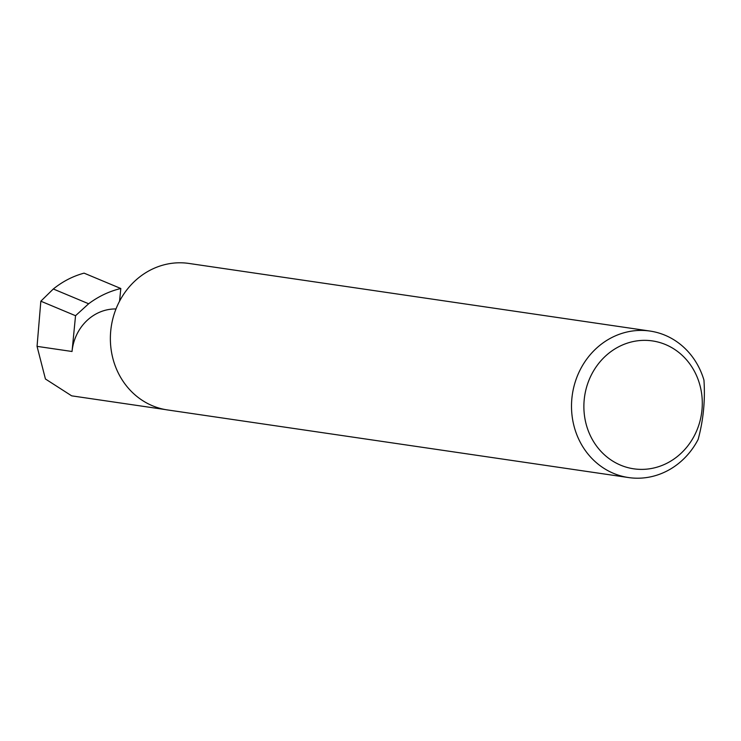 <?xml version="1.0" encoding="UTF-8"?>
<svg xmlns="http://www.w3.org/2000/svg" width="741" height="741" viewBox="0 0 741 741"><rect width="100%" height="100%" fill="white"/><g stroke="black" fill="none" stroke-linecap="round" stroke-linejoin="round"><path stroke-width="1.11" d="M636.778 469.173A64.624 59.085 98.3 0 0 701.959 410.079A64.624 59.085 98.3 0 0 649.394 340.564A64.624 59.085 98.3 0 0 584.214 399.649A64.624 59.085 98.3 0 0 636.778 469.173M698.133 439.441A74.026 67.681 -81.7 0 1 632.092 477.973A74.026 67.681 -81.7 0 1 628.572 477.556A74.026 67.681 -81.7 0 1 572.098 396.416A74.026 67.681 -81.7 0 1 646.541 330.653A74.026 67.681 -81.7 0 1 650.061 331.07A74.026 67.681 -81.7 0 1 703.95 380.124C705.312 400.353 703.376 420.128 698.133 439.441M628.572 477.556L167.447 409.93A74.026 67.681 -81.7 0 1 110.965 328.791A74.026 67.681 -81.7 0 1 185.407 263.027A74.026 67.681 -81.7 0 1 188.927 263.444L650.061 331.07M116.004 308.96A46.359 42.385 98.3 0 0 72.034 351.493L75.545 315.712L88.642 303.764C98.507 296.391 109.223 291.296 120.811 288.499L119.56 301.198M75.545 315.712L40.838 301.198L53.315 288.99L88.642 303.764M53.315 288.99C62.716 281.423 72.979 276.134 84.085 273.142L120.811 288.499M165.308 409.578L71.664 395.842L45.433 378.994L37.05 346.362L40.838 301.198M72.034 351.493L37.05 346.362"/></g></svg>
